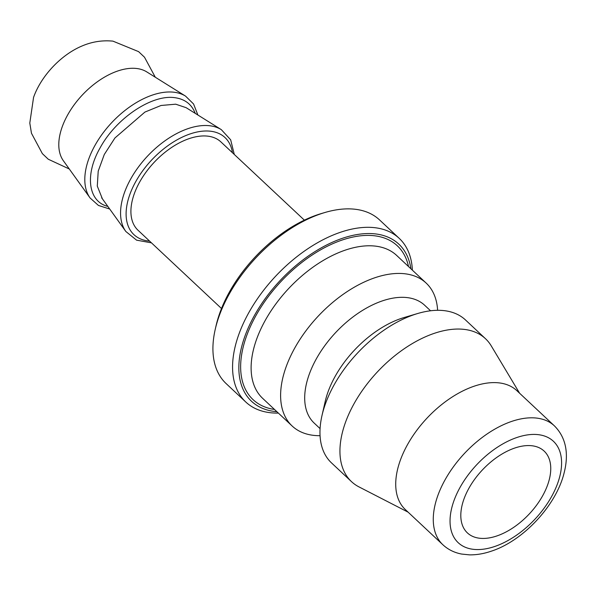<?xml version="1.0" encoding="UTF-8"?>
<svg xmlns="http://www.w3.org/2000/svg" width="596" height="596" viewBox="0 0 596 596"><rect width="100%" height="100%" fill="white"/><g stroke="black" fill="none" stroke-linecap="round" stroke-linejoin="round"><path stroke-width="0.89" d="M276.902 411.709A107.682 61.731 -46.8 0 1 254.254 315.82A107.682 61.731 -46.8 0 1 375.249 233.885A107.682 61.731 -46.8 0 1 410.897 268.774M437.613 310.307A97.96 56.158 133.2 0 0 426.17 283.093A97.96 56.158 133.2 0 0 404.706 273.75A97.96 56.158 133.2 0 0 305.606 331.249A97.96 56.158 133.2 0 0 292.174 426.028A97.96 56.158 133.2 0 0 320.067 435.691M554.384 425.842L516.836 390.641A81.51 46.726 133.2 0 0 498.971 382.87A81.51 46.726 133.2 0 0 416.515 430.707A81.51 46.726 133.2 0 0 405.34 509.565L442.888 544.766C448.118 549.594 454.383 552.693 461.677 554.064L469.477 554.861C476.465 554.965 483.691 553.758 491.149 551.233C523.146 540.945 556.239 505.497 564.144 472.807C568.368 456.216 567.414 438.88 554.384 425.842A81.51 46.726 133.2 0 0 536.519 418.072A81.51 46.726 133.2 0 0 454.063 465.908A81.51 46.726 133.2 0 0 442.888 544.766M531.856 445.748A56.084 32.154 133.2 0 0 475.116 478.663A56.084 32.154 133.2 0 0 467.428 532.928A56.084 32.154 133.2 0 0 529.241 513.998A56.084 32.154 133.2 0 0 544.141 451.098A56.084 32.154 133.2 0 0 531.856 445.748M412.372 270.159A112.167 64.301 133.2 0 0 399.238 238.37A112.167 64.301 133.2 0 0 374.653 227.672A112.167 64.301 133.2 0 0 261.19 293.508A112.167 64.301 133.2 0 0 245.805 402.032A112.167 64.301 133.2 0 0 278.369 413.088M245.805 402.032L226.137 383.593A112.167 64.301 -46.8 0 1 215.216 329.454A112.167 64.301 -46.8 0 1 324.842 212.526A112.167 64.301 -46.8 0 1 354.985 209.233A112.167 64.301 -46.8 0 1 379.57 219.931L399.238 238.37M324.842 212.526L321.281 213.577A107.682 61.731 133.2 0 0 216.043 325.833L215.216 329.454M304.362 220.148L220.907 141.915A60.569 34.724 133.2 0 0 207.631 136.134A60.569 34.724 133.2 0 0 146.363 171.685A60.569 34.724 133.2 0 0 138.056 230.287L221.511 308.527M195.22 113.359C191.711 104.263 184.857 99.033 174.665 97.662L174.628 97.662C151.816 94.324 116.116 118.306 100.203 147.711C84.654 174.583 88.059 201.56 107.846 206.41M197.887 115.021L193.566 103.987L185.565 96.127L146.75 71.892A61.321 35.149 133.2 0 0 136.462 68.473A61.321 35.149 133.2 0 0 76.511 101.745A61.321 35.149 133.2 0 0 63.407 160.793L90.085 197.969L98.444 205.449L109.739 209.047M155.303 77.234L144.5 57.216L138.6 51.636L112.949 41.139C102.184 40.081 91.709 41.772 81.533 46.205A57.633 33.041 133.2 0 0 33.57 97.357A57.633 33.041 133.2 0 0 33.518 97.506M430.558 310.784L424.687 305.279A80.758 46.302 133.2 0 0 406.993 297.575A80.758 46.302 133.2 0 0 325.297 344.98A80.758 46.302 133.2 0 0 314.219 423.115L320.082 428.621M519.608 393.241L491.231 345.851A97.96 56.158 133.2 0 0 485.487 338.707L465.506 319.97A97.96 56.158 133.2 0 0 444.042 310.628A97.96 56.158 133.2 0 0 417.714 313.503L404.058 317.549A80.758 46.302 133.2 0 0 325.133 401.741L321.974 415.621A97.96 56.158 133.2 0 0 331.51 462.906L351.491 481.635A97.96 56.158 133.2 0 0 358.993 486.902L408.111 512.165M417.714 313.503A97.96 56.158 133.2 0 0 321.974 415.621M485.487 338.707A97.96 56.158 133.2 0 0 464.023 329.365A97.96 56.158 133.2 0 0 364.931 386.864A97.96 56.158 133.2 0 0 351.491 481.635M408.513 266.539A105.44 60.442 133.2 0 0 374.206 235.74A105.44 60.442 133.2 0 0 256.936 313.824A105.44 60.442 133.2 0 0 274.51 409.467M292.174 426.028L262.672 398.366A97.96 56.158 -46.8 0 1 276.104 303.595A97.96 56.158 -46.8 0 1 375.204 246.096A97.96 56.158 -46.8 0 1 396.668 255.438L426.17 283.093M538.113 434.64A69.546 39.865 -46.8 0 1 528.965 525.158A69.546 39.865 -46.8 0 1 450.285 516.225A69.546 39.865 -46.8 0 1 538.113 434.64M102.385 198.803L97.29 186.101L98.213 171.141L104.285 154.498L114.939 137.967L144.91 112.078L161.069 105.477L175.701 104.188L185.93 107.608M186.146 107.69L221.325 129.652A70.246 40.267 133.2 0 0 209.539 125.726A70.246 40.267 133.2 0 0 140.865 163.84A70.246 40.267 133.2 0 0 125.845 231.494L136.573 240.158L151.451 242.848M185.565 96.127A70.246 40.267 133.2 0 0 173.779 92.201A70.246 40.267 133.2 0 0 105.105 130.315A70.246 40.267 133.2 0 0 90.085 197.969M232.44 152.725A66.551 38.151 133.2 0 0 210.418 131.202A66.551 38.151 133.2 0 0 135.642 181.817A66.551 38.151 133.2 0 0 149.589 241.104M102.333 198.736L101.64 197.835M101.663 197.805L125.845 231.494M69.285 168.988L48.269 159.229L42.368 153.641L31.469 133.258L29.8 123.059L33.562 97.371M234.303 154.476L230.659 139.799L221.325 129.652"/></g></svg>
